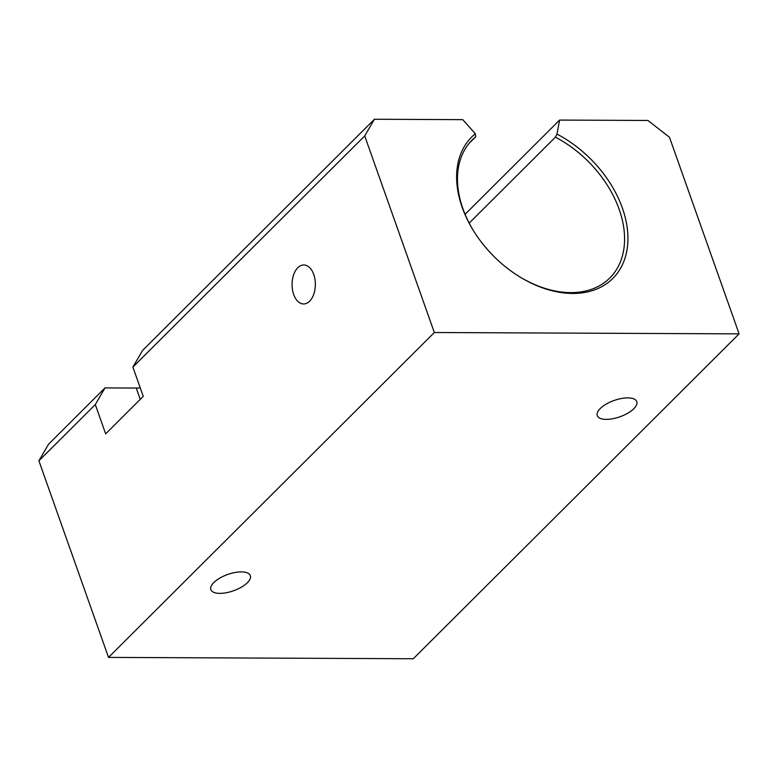 <?xml version="1.0" encoding="UTF-8"?>
<svg xmlns="http://www.w3.org/2000/svg" width="778" height="778" viewBox="0 0 778 778"><rect width="100%" height="100%" fill="white"/><g stroke="black" fill="none" stroke-linecap="round" stroke-linejoin="round"><path stroke-width="1.17" d="M469.202 223.121L555.395 137.171A97.454 66.976 -134.9 0 1 609.835 277.96A97.454 66.976 -134.9 0 1 518.751 276.239M473.676 231.027A97.454 66.976 -134.9 0 1 472.217 139.943A97.454 66.976 -134.9 0 1 475.689 136.811L475.319 133.748L462.754 119.647L374.422 119.258L364.717 135.917L434.328 332.517L739.1 333.859L669.479 137.268L647.928 120.464L559.596 120.075L556.99 134.108L555.395 137.171M469.076 143.405L475.689 136.811M633.827 408.703A20.948 8.655 -19.5 0 1 612.811 418.72A20.948 8.655 -19.5 0 1 597.271 415.617A20.948 8.655 -19.5 0 1 614.134 400.466A20.948 8.655 -19.5 0 1 636.774 401.633A20.948 8.655 -19.5 0 1 633.827 408.703M465.088 214.32L559.596 120.075M556.99 134.108A99.885 68.649 -134.9 0 1 625.813 255.388A99.885 68.649 -134.9 0 1 519.101 276.453A99.885 68.649 -134.9 0 1 473.462 230.687A99.885 68.649 -134.9 0 1 475.319 133.748M374.422 119.258L142.588 350.421L132.882 367.08L143.249 396.362L105.662 433.852L95.295 404.57L104.991 387.911L48.606 444.141L38.9 460.8L108.521 657.4L413.283 658.742L739.1 333.859M132.882 367.08L364.717 135.917M293.685 294.473A19.489 11.641 90.3 0 1 293.617 274.829A19.489 11.641 90.3 0 1 303.799 264.977A19.489 11.641 90.3 0 1 315.362 284.524A19.489 11.641 90.3 0 1 303.624 303.965A19.489 11.641 90.3 0 1 293.685 294.473M104.991 387.911L136.257 388.047L140.254 399.357M140.254 387.901A36.547 15.093 -19.5 0 1 136.257 388.047M247.394 582.703A20.948 8.655 -19.5 0 1 226.379 592.719A20.948 8.655 -19.5 0 1 210.838 589.627A20.948 8.655 -19.5 0 1 227.701 574.475A20.948 8.655 -19.5 0 1 250.341 575.632A20.948 8.655 -19.5 0 1 247.394 582.703M108.521 657.4L434.328 332.517M38.9 460.8L95.295 404.57"/></g></svg>
